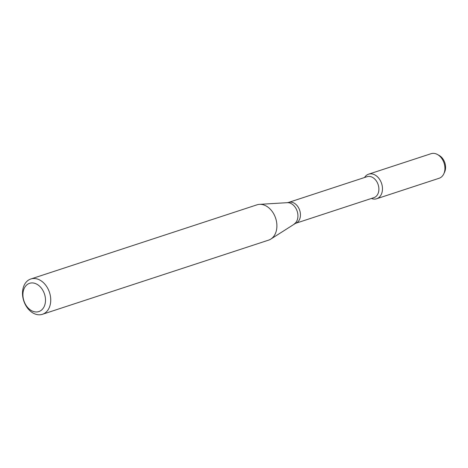 <?xml version="1.0" encoding="UTF-8"?>
<svg xmlns="http://www.w3.org/2000/svg" width="468" height="468" viewBox="0 0 468 468"><rect width="100%" height="100%" fill="white"/><g stroke="black" fill="none" stroke-linecap="round" stroke-linejoin="round"><path stroke-width="0.7" d="M368.626 174.172A12.928 9.424 71.8 0 0 364.543 177.512A12.928 9.424 71.8 0 1 381.315 182.695A12.928 9.424 71.8 0 1 380.736 195.443A12.928 9.424 71.8 0 1 371.411 198.467A12.928 9.424 71.8 0 0 376.681 198.742L439.13 178.261A12.928 9.424 71.8 0 0 443.787 173.862A12.928 9.424 71.8 0 0 443.763 162.215A12.928 9.424 71.8 0 0 437.434 154.487A12.928 9.424 71.8 0 0 431.075 153.697L368.626 174.172A12.928 9.424 71.8 0 1 381.315 182.695A12.928 9.424 71.8 0 1 376.681 198.742M295.507 223.359A11.027 8.038 71.8 0 0 299.456 209.67A11.027 8.038 71.8 0 0 288.633 202.404L367.076 176.682A11.027 8.038 71.8 0 1 377.898 183.947A11.027 8.038 71.8 0 1 373.944 197.636L295.507 223.359L270.884 239.037A18.585 13.549 71.8 0 1 268.574 240.142L42.412 314.303A18.585 13.549 71.8 0 1 23.751 300.865A18.585 13.549 71.8 0 1 30.829 278.986A18.585 13.549 71.8 0 1 49.07 291.236A18.585 13.549 71.8 0 1 42.412 314.303M30.829 278.986L256.99 204.826A18.585 13.549 71.8 0 1 259.512 204.352A18.585 13.549 71.8 0 1 275.231 217.076A18.585 13.549 71.8 0 1 270.884 239.037M44.162 293.108A14.865 10.834 71.8 0 1 33.836 311.612A14.865 10.834 71.8 0 1 24.617 287.598A14.865 10.834 71.8 0 1 44.162 293.108M437.434 154.487L439.124 155.417A11.138 8.12 71.8 0 1 444.582 162.074A11.138 8.12 71.8 0 1 444.6 172.113L443.787 173.862M288.633 202.404L287.264 202.673A11.402 8.313 71.8 0 1 296.911 210.477A11.402 8.313 71.8 0 1 294.243 223.956M287.264 202.673L259.512 204.352"/></g></svg>
